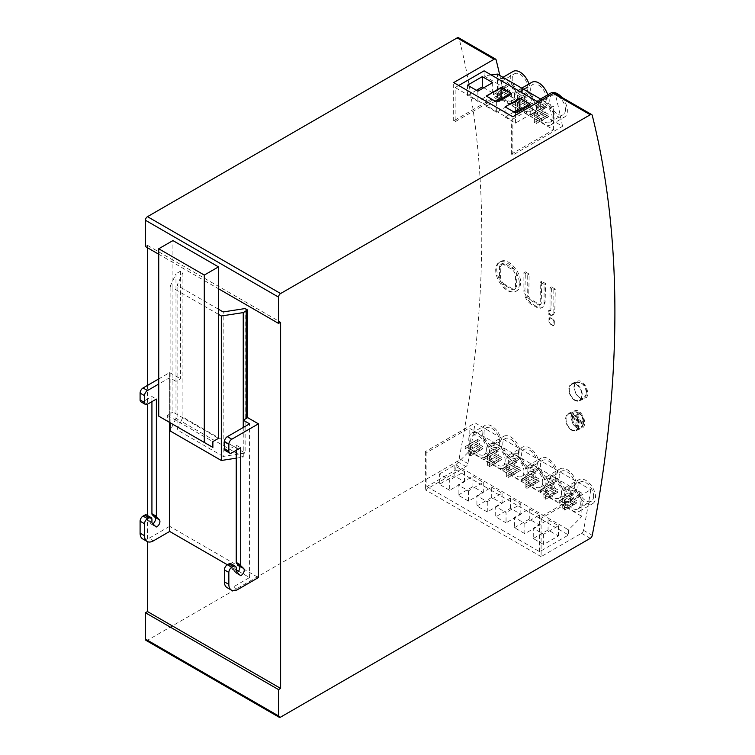 <?xml version="1.0" encoding="UTF-8"?>
<svg xmlns="http://www.w3.org/2000/svg" width="755" height="755" viewBox="0 0 755 755"><rect width="100%" height="100%" fill="white"/><g stroke="black" fill="none" stroke-linecap="round" stroke-linejoin="round"><path stroke-width="0.57" stroke-dasharray="3.77 2.83" d="M504.576 284.229C502.047 282.464 500.707 280.03 500.556 276.906A1048.846 605.557 120 0 0 500.82 266.298L502.103 263.561L505.076 263.844L512.739 268.261C515.269 270.016 516.637 272.442 516.826 275.547A1048.846 605.557 120 0 1 516.562 286.145L515.231 288.91L512.23 288.646L504.576 284.229L503.708 284.729A5.908 3.407 60 0 1 499.536 277.491L499.536 267.043A5.908 3.407 60 0 1 500.754 264.335A5.908 3.407 60 0 1 503.708 264.627L511.371 269.054A5.908 3.407 60 0 1 515.542 276.283L515.542 286.73A5.908 3.407 60 0 1 514.315 289.439A5.908 3.407 60 0 1 511.371 289.146L503.708 284.729M503.377 92.157L453.68 120.847L455.152 121.706L497.403 97.31L553.613 129.766L511.362 154.152L512.843 155.011L562.541 126.311L503.377 92.157A1048.846 605.557 120 0 0 499.829 75.481M562.541 126.311A1048.846 605.557 120 0 0 555.284 94.054A2.926 1.689 120 0 0 554.746 93.261M541.099 518.383L541.099 556.643L581.529 533.294A2.926 1.689 120 0 0 583.54 530.331A1048.846 605.557 120 0 0 590.788 489.693L541.099 518.383L539.617 517.524L581.86 493.138L469.148 428.066L426.905 452.453L425.424 451.603L475.121 422.913L590.788 489.693M541.099 556.643L425.424 489.863L465.863 466.514A2.926 1.689 120 0 0 467.864 463.551A1048.846 605.557 120 0 0 475.121 422.913M146.026 640.391A2.926 1.689 120 0 0 147.489 640.249L457.134 461.475A2.926 1.689 120 0 0 459.144 458.511A1048.846 605.557 120 0 0 459.144 38.543A2.926 1.689 120 0 0 458.596 37.75M520.535 283.05C520.393 286.825 519.138 289.439 516.779 290.873C506.01 298.282 489.08 267.025 500.537 261.607C507.407 256.747 521.365 271.507 520.535 283.05M539.721 304.52L540.722 304.614L541.175 303.689A1048.846 605.557 120 0 0 541.665 281.294L545.497 283.502A1048.846 605.557 120 0 1 545.119 302.217L542.666 307.285L537.154 306.813L532.284 304.001C527.66 300.773 525.206 296.29 524.933 290.562A1048.846 605.557 120 0 0 525.31 271.847L529.142 274.065A1048.846 605.557 120 0 1 528.642 296.451L529.982 298.895L539.721 304.52L538.862 305.02A1.972 1.132 -120 0 0 539.844 305.114A1.972 1.132 -120 0 0 540.25 304.218L540.25 282.115L544.081 284.324L544.081 302.812A10.825 6.248 60 0 1 541.835 307.766A10.825 6.248 60 0 1 536.428 307.228L531.548 304.416A10.825 6.248 60 0 1 523.894 291.156L523.894 272.668L527.726 274.877L527.726 296.979A1.972 1.132 -120 0 0 529.113 299.395L538.862 305.02M549.3 311.051L550.886 310.135A1048.846 605.557 120 0 0 551.414 286.919L555.246 289.127A1048.846 605.557 120 0 1 554.736 311.928L553.387 314.703L550.376 314.448L549.017 312.815A1048.846 605.557 120 0 0 549.093 310.767L550.886 310.135L549.999 310.645L549.999 287.74L553.83 289.948L553.83 312.457A5.908 3.407 60 0 1 552.603 315.156A5.908 3.407 60 0 1 549.649 314.863L548.951 314.467A0.982 0.566 60 0 1 548.262 313.259L548.262 311.249A0.982 0.566 60 0 1 548.951 310.843L549.3 311.051A0.982 0.566 -120 0 0 549.999 310.645M548.262 311.249L548.951 310.843M548.951 318.487L550.253 317.732L553.726 319.743L554.387 320.969A1048.846 605.557 120 0 1 554.208 325.094L553.472 325.518L549.999 323.508L549.338 322.281A1048.846 605.557 120 0 0 549.517 318.157L550.253 317.732L549.649 318.082L553.132 320.092A0.982 0.566 60 0 1 553.83 321.3L553.83 325.311A0.982 0.566 60 0 1 553.132 325.716L549.649 323.706A0.982 0.566 60 0 1 548.951 322.498L548.951 318.487A0.982 0.566 60 0 1 549.649 318.082M553.83 325.311L553.132 325.716M577.018 427.783C571.044 424.754 569.157 412.636 574.338 410.947C581.369 407.332 589.174 425.735 581.605 428.311L577.018 427.783M580.265 397.979C574.3 394.94 572.13 382.945 577.197 381.303C584.03 377.774 592.194 396.026 584.795 398.527L580.265 397.979M553.83 289.948L555.246 289.127M549.999 287.74L551.414 286.919M527.726 274.877L529.142 274.065M523.894 272.668L525.31 271.847M544.081 284.324L545.497 283.502M540.25 282.115L541.665 281.294M519.374 283.72A16.733 9.664 60 0 1 515.91 291.383A16.733 9.664 60 0 1 499.168 281.719A16.733 9.664 60 0 1 499.168 262.4A16.733 9.664 60 0 1 512.069 266.883A16.733 9.664 60 0 1 519.374 283.72M145.422 246.555L147.489 245.356L147.489 247.753M147.489 385.418L147.489 404.199L143.054 401.641L151.925 396.517L156.37 399.074M147.489 515.514L147.489 541.646M571.478 430.133A9.409 6.106 67 0 1 565.806 421.233A9.409 6.106 67 0 1 568.675 413.344A9.409 6.106 67 0 1 577.971 419.629A9.409 6.106 67 0 1 576.027 430.68A9.409 6.106 67 0 1 571.478 430.133M574.687 400.348A9.409 6.106 67 0 1 569.015 391.439A9.409 6.106 67 0 1 571.884 383.559A9.409 6.106 67 0 1 581.18 389.835A9.409 6.106 67 0 1 579.236 400.886A9.409 6.106 67 0 1 574.687 400.348M553.613 129.766L553.613 121.508A13.807 7.975 60 0 1 551.197 124.726A13.807 7.975 60 0 1 534.899 110.419A13.807 7.975 60 0 1 532.407 113.882A13.807 7.975 60 0 1 516.118 99.575A13.807 7.975 60 0 1 513.626 103.029A13.807 7.975 60 0 1 497.403 89.062L497.403 74.084M497.403 97.31L497.403 89.062A13.807 7.975 60 0 1 497.403 82.333A13.807 7.975 60 0 1 499.819 79.124A13.807 7.975 60 0 1 516.118 93.431L529.425 85.74A13.807 7.975 60 0 1 531.916 82.276M516.118 93.431A13.807 7.975 60 0 1 518.6 89.968A13.807 7.975 60 0 1 534.899 104.275A13.807 7.975 60 0 1 537.39 100.811A13.807 7.975 60 0 1 553.613 114.788A13.807 7.975 60 0 1 553.613 121.508L553.613 106.53L540.297 108.371L540.297 103.293L511.362 119.998L455.152 87.542L455.152 121.706M511.362 154.152L511.362 119.998M453.68 120.847L453.68 82.588M512.843 155.011L512.843 116.751M458.71 85.494L455.152 87.542M491.194 74.934L484.087 75.915L484.087 70.838M147.489 245.356L280.615 322.215M245.12 308.55L245.12 453.047L182.918 417.137L182.918 272.64L180.436 271.205L180.436 378.812L175.99 381.369L175.99 273.772L170.111 286.428L172.933 288.061L172.933 240.581M158.729 378.925L169.677 372.602L169.677 526.32L258.427 577.566M169.677 372.602L180.436 378.812M158.729 254.237L218.488 288.74M426.905 452.453L426.905 486.616L455.841 469.912L455.841 464.835L469.148 451.292L469.148 436.607A13.807 7.975 60 0 1 471.639 433.143A13.807 7.975 60 0 1 487.938 447.451A13.807 7.975 60 0 1 490.429 443.987A13.807 7.975 60 0 1 506.718 458.294A13.807 7.975 60 0 1 509.21 454.84A13.807 7.975 60 0 1 525.508 469.138A13.807 7.975 60 0 1 528 465.684A13.807 7.975 60 0 1 544.289 479.991A13.807 7.975 60 0 1 546.78 476.528A13.807 7.975 60 0 1 563.079 490.835A13.807 7.975 60 0 1 565.57 487.371A13.807 7.975 60 0 1 581.86 501.679L581.86 493.138M426.905 486.616L539.617 551.688L568.553 534.984L568.553 529.906L581.86 516.363L581.86 507.822A13.807 7.975 60 0 1 579.368 511.286A13.807 7.975 60 0 1 563.079 496.979A13.807 7.975 60 0 1 560.587 500.442A13.807 7.975 60 0 1 544.289 486.135A13.807 7.975 60 0 1 541.797 489.599A13.807 7.975 60 0 1 525.508 475.291A13.807 7.975 60 0 1 523.017 478.745A13.807 7.975 60 0 1 506.718 464.438A13.807 7.975 60 0 1 504.236 467.902A13.807 7.975 60 0 1 487.938 453.595A13.807 7.975 60 0 1 485.446 457.058A13.807 7.975 60 0 1 469.148 442.751A13.807 7.975 60 0 1 469.148 436.607L469.148 428.066M539.617 551.688L539.617 517.524M425.424 451.603L425.424 489.863M581.86 507.822L581.86 501.679A13.807 7.975 60 0 1 581.86 507.822M578.566 425.593A8.786 5.691 67 0 1 575.782 430.095A8.786 5.691 67 0 1 567.109 424.234A8.786 5.691 67 0 1 568.921 413.919A8.786 5.691 67 0 1 575.688 416.618A8.786 5.691 67 0 1 578.566 425.593M581.775 395.809A8.786 5.691 67 0 1 578.991 400.31A8.786 5.691 67 0 1 570.318 394.45A8.786 5.691 67 0 1 572.13 384.135A8.786 5.691 67 0 1 578.896 386.824A8.786 5.691 67 0 1 581.775 395.809M516.118 99.575L529.425 91.883A13.807 7.975 60 0 1 526.933 95.347A13.807 7.975 60 0 1 513.126 87.372A13.807 7.975 60 0 1 513.126 71.432M528.962 83.984A13.807 7.975 60 0 1 529.425 85.74M534.899 110.419L548.215 102.737A13.807 7.975 60 0 1 545.723 106.191A13.807 7.975 60 0 1 529.425 91.883M534.899 104.275L548.215 96.583A13.807 7.975 60 0 1 550.697 93.129M561.814 97.338A13.807 7.975 60 0 1 564.504 117.034A13.807 7.975 60 0 1 548.215 102.737M542.071 99.877L553.613 106.53M484.087 75.915L540.297 108.371M538.23 102.095L540.297 103.293M245.12 453.047L223.187 456.445L223.187 311.947M218.488 314.363L172.933 288.061L172.933 412.06L218.488 438.362M218.488 309.239L177.095 285.343L182.918 272.64M180.436 271.205L175.99 273.772M238.523 571.195L249.556 577.566L233.286 586.956L237.721 589.513M236.239 569.874L227.368 564.749M169.677 526.32L148.971 538.277L153.407 540.844M142.695 538.9A12.552 7.248 120 0 0 148.971 538.277M152.897 523.866A4.219 2.435 -60 0 1 151.755 524.451L147.848 520.723A2.51 1.453 -60 0 1 147.489 519.695L147.489 516.93A4.181 2.416 120 0 0 146.621 515.014M151.925 401.641L151.925 396.517M140.959 401.849A4.181 2.416 120 0 0 143.054 401.641M223.187 456.445L177.095 429.84L181.058 421.196L175.99 418.27L175.99 381.369L169.677 377.726L158.729 384.05M177.095 429.84L177.095 285.343M236.239 458.172L243.242 457.086L181.058 421.196L182.918 417.137M487.938 447.451L501.245 439.769A13.807 7.975 60 0 1 503.736 436.305A13.807 7.975 60 0 1 520.035 450.612A13.807 7.975 60 0 1 522.526 447.149A13.807 7.975 60 0 1 538.815 461.456A13.807 7.975 60 0 1 541.307 457.992A13.807 7.975 60 0 1 557.605 472.3A13.807 7.975 60 0 1 560.097 468.846A13.807 7.975 60 0 1 576.386 483.143A13.807 7.975 60 0 1 578.877 479.689A13.807 7.975 60 0 1 592.684 487.655A13.807 7.975 60 0 1 592.684 503.604A13.807 7.975 60 0 1 576.386 489.297A13.807 7.975 60 0 1 573.904 492.751A13.807 7.975 60 0 1 557.605 478.443A13.807 7.975 60 0 1 555.114 481.907A13.807 7.975 60 0 1 538.815 467.6A13.807 7.975 60 0 1 536.333 471.063A13.807 7.975 60 0 1 520.035 456.756A13.807 7.975 60 0 1 517.543 460.22A13.807 7.975 60 0 1 501.245 445.912A13.807 7.975 60 0 1 498.762 449.376A13.807 7.975 60 0 1 484.955 441.401A13.807 7.975 60 0 1 484.955 425.461A13.807 7.975 60 0 1 501.245 439.769M487.938 453.595L501.245 445.912M563.079 496.979L576.386 489.297M563.079 490.835L576.386 483.143M544.289 479.991L557.605 472.3M525.508 469.138L538.815 461.456M506.718 458.294L520.035 450.612M469.148 451.292L581.86 516.363M455.841 464.835L568.553 529.906M455.841 469.912L568.553 534.984M533.275 538.523L548.064 529.991L558.417 535.965L543.628 544.506L533.275 538.523L533.275 528.283L548.064 519.742L548.064 529.991M449.697 490.278L439.344 484.295L454.132 475.763L464.495 481.737L449.697 490.278L449.697 480.029L439.344 474.055L439.344 484.295M476.915 505.992L491.703 497.451L502.066 503.425L487.268 511.966L476.915 505.992L476.915 495.742L491.703 487.202L491.703 497.451M458.134 495.148L472.923 486.607L483.276 492.581L468.487 501.122L458.134 495.148L458.134 484.899L472.923 476.358L472.923 486.607M506.058 522.819L495.705 516.835L510.493 508.294L520.846 514.278L506.058 522.819L506.058 512.569L495.705 506.586L495.705 516.835M514.485 527.679L529.274 519.138L539.636 525.121L524.838 533.662L514.485 527.679L514.485 517.43L529.274 508.898L529.274 519.138M583.464 423.517L580.633 428.038C574.008 431.445 566.873 414.202 573.838 411.843L573.847 411.843C579.623 411.598 582.832 415.495 583.464 423.517M586.503 393.817L583.766 398.206C577.528 401.613 569.94 384.823 576.546 382.313L576.763 382.228C582.426 382.002 585.672 385.862 586.503 393.817M547.743 94.828A13.807 7.975 60 0 1 548.215 96.583M527.877 87.92A11.089 6.399 60 0 1 525.574 92.997A11.089 6.399 60 0 1 514.495 86.589A11.089 6.399 60 0 1 514.495 73.792A11.089 6.399 60 0 1 523.036 76.765A11.089 6.399 60 0 1 527.877 87.92M546.337 98.575A11.089 6.399 60 0 1 544.044 103.652A11.089 6.399 60 0 1 532.955 97.253A11.089 6.399 60 0 1 532.955 84.447A11.089 6.399 60 0 1 541.495 87.42A11.089 6.399 60 0 1 546.337 98.575M565.448 109.607A11.089 6.399 60 0 1 563.145 114.684A11.089 6.399 60 0 1 552.065 108.286A11.089 6.399 60 0 1 552.065 95.479A11.089 6.399 60 0 1 560.606 98.452A11.089 6.399 60 0 1 565.448 109.607M513.966 111.995L505.095 117.119L505.095 106.88M505.095 117.119L515.448 123.103L530.236 114.562L521.365 109.437M530.236 114.562L530.236 104.313M515.448 123.103L515.448 112.854M476.396 90.307L467.524 95.432L477.877 101.406L492.666 92.874L483.795 87.75M492.666 92.874L492.666 82.625M477.877 101.406L477.877 91.166M467.524 95.432L467.524 85.183M495.186 101.151L486.305 106.276L486.305 96.027M486.305 106.276L496.667 112.259L511.456 103.718L502.575 98.594M511.456 103.718L511.456 93.469M496.667 112.259L496.667 102.01M175.99 418.27L170.111 430.926M170.111 422.724L170.111 286.428M243.242 457.086L243.242 427.49M169.677 377.726L169.677 422.479M249.556 577.566L249.556 423.848M227.01 587.579A12.552 7.248 120 0 0 233.286 586.956M237.212 572.545A4.219 2.435 -60 0 1 236.07 573.12L232.162 569.402A2.51 1.453 -60 0 1 231.804 568.373L231.804 565.608A4.181 2.416 120 0 0 230.936 563.692M236.239 450.32L236.239 445.195L227.368 450.32L231.804 452.877M225.273 450.527A4.181 2.416 120 0 0 227.368 450.32M236.239 445.195L240.675 447.753M236.07 573.12L240.505 575.688M151.755 524.451L156.191 527.009M499.697 441.939A11.089 6.399 60 0 1 497.403 447.017A11.089 6.399 60 0 1 486.314 440.618A11.089 6.399 60 0 1 486.314 427.811A11.089 6.399 60 0 1 494.855 430.784A11.089 6.399 60 0 1 499.697 441.939M518.477 452.783A11.089 6.399 60 0 1 516.184 457.86A11.089 6.399 60 0 1 505.095 451.462A11.089 6.399 60 0 1 505.095 438.655A11.089 6.399 60 0 1 513.645 441.628A11.089 6.399 60 0 1 518.477 452.783M537.267 463.636A11.089 6.399 60 0 1 534.974 468.704A11.089 6.399 60 0 1 523.885 462.305A11.089 6.399 60 0 1 523.885 449.508A11.089 6.399 60 0 1 532.426 452.471A11.089 6.399 60 0 1 537.267 463.636M556.048 474.48A11.089 6.399 60 0 1 553.755 479.557A11.089 6.399 60 0 1 542.666 473.149A11.089 6.399 60 0 1 542.666 460.352A11.089 6.399 60 0 1 551.216 463.325A11.089 6.399 60 0 1 556.048 474.48M574.838 485.323A11.089 6.399 60 0 1 572.545 490.401A11.089 6.399 60 0 1 561.456 484.002A11.089 6.399 60 0 1 561.456 471.195A11.089 6.399 60 0 1 569.997 474.168A11.089 6.399 60 0 1 574.838 485.323M593.619 496.167A11.089 6.399 60 0 1 591.325 501.245A11.089 6.399 60 0 1 580.236 494.846A11.089 6.399 60 0 1 580.236 482.039A11.089 6.399 60 0 1 588.787 485.012A11.089 6.399 60 0 1 593.619 496.167M506.718 464.438L520.035 456.756M544.289 486.135L557.605 478.443M525.508 475.291L538.815 467.6M548.064 519.742L558.417 525.716L543.628 534.257L533.275 528.283M543.628 534.257L543.628 544.506M558.417 525.716L558.417 535.965M439.344 474.055L454.132 465.514L464.495 471.488L449.697 480.029M464.495 471.488L464.495 481.737M454.132 465.514L454.132 475.763M491.703 487.202L502.066 493.185L487.268 501.716L476.915 495.742M487.268 501.716L487.268 511.966M502.066 493.185L502.066 503.425M472.923 476.358L483.276 482.332L468.487 490.873L458.134 484.899M468.487 490.873L468.487 501.122M483.276 482.332L483.276 492.581M495.705 506.586L510.493 498.045L520.846 504.029L506.058 512.569M520.846 504.029L520.846 514.278M510.493 498.045L510.493 508.294M529.274 508.898L539.636 514.872L524.838 523.413L514.485 517.43M524.838 523.413L524.838 533.662M539.636 514.872L539.636 525.121M583.455 422.791C582.794 431.643 571.158 424.933 572.507 416.467C573.13 407.634 584.776 414.344 583.455 422.791M514.561 95.602A11.089 6.399 60 0 1 512.267 100.679A11.089 6.399 60 0 1 501.178 94.281A11.089 6.399 60 0 1 501.178 81.474A11.089 6.399 60 0 1 509.719 84.447A11.089 6.399 60 0 1 514.561 95.602M533.03 106.266A11.089 6.399 60 0 1 530.727 111.344A11.089 6.399 60 0 1 519.638 104.936A11.089 6.399 60 0 1 519.638 92.138A11.089 6.399 60 0 1 528.189 95.102A11.089 6.399 60 0 1 533.03 106.266M552.131 117.299A11.089 6.399 60 0 1 549.838 122.367A11.089 6.399 60 0 1 538.749 115.968A11.089 6.399 60 0 1 538.749 103.171A11.089 6.399 60 0 1 547.29 106.134A11.089 6.399 60 0 1 552.131 117.299M158.729 416.156L167.308 421.111L167.308 415.307L172.933 412.06M167.308 415.307L212.872 441.609M486.38 449.631A11.089 6.399 60 0 1 484.087 454.699A11.089 6.399 60 0 1 472.998 448.3A11.089 6.399 60 0 1 472.998 435.503A11.089 6.399 60 0 1 481.539 438.466A11.089 6.399 60 0 1 486.38 449.631M505.17 460.474A11.089 6.399 60 0 1 502.868 465.552A11.089 6.399 60 0 1 491.788 459.144A11.089 6.399 60 0 1 491.788 446.347A11.089 6.399 60 0 1 500.329 449.319A11.089 6.399 60 0 1 505.17 460.474M523.951 471.318A11.089 6.399 60 0 1 521.658 476.396A11.089 6.399 60 0 1 510.569 469.997A11.089 6.399 60 0 1 510.569 457.19A11.089 6.399 60 0 1 519.11 460.163A11.089 6.399 60 0 1 523.951 471.318M542.741 482.162A11.089 6.399 60 0 1 540.438 487.239A11.089 6.399 60 0 1 529.359 480.841A11.089 6.399 60 0 1 529.359 468.034A11.089 6.399 60 0 1 537.9 471.007A11.089 6.399 60 0 1 542.741 482.162M561.522 493.006A11.089 6.399 60 0 1 559.228 498.083A11.089 6.399 60 0 1 548.139 491.684A11.089 6.399 60 0 1 548.139 478.878A11.089 6.399 60 0 1 556.68 481.85A11.089 6.399 60 0 1 561.522 493.006M580.312 503.859A11.089 6.399 60 0 1 578.009 508.927A11.089 6.399 60 0 1 566.929 502.528A11.089 6.399 60 0 1 566.929 489.731A11.089 6.399 60 0 1 575.47 492.694A11.089 6.399 60 0 1 580.312 503.859M578.368 420.488L582.766 423.026A1048.846 605.557 120 0 0 582.898 421.932L578.49 419.384A1048.846 605.557 120 0 0 579.094 414.014L578.16 413.476A1048.846 605.557 120 0 1 577.556 418.846L573.158 416.307A1048.846 605.557 120 0 1 573.026 417.411L577.433 419.95A1048.846 605.557 120 0 1 576.801 425.329L577.735 425.867A1048.846 605.557 120 0 0 578.368 420.488L577.141 421.007L576.565 426.367L575.631 425.829L576.801 425.329M507.605 90.562L511.163 92.61L511.163 94.668L507.605 92.61L507.605 96.716L505.831 95.687L505.831 91.591L502.283 89.543L502.283 87.495L505.831 89.543L505.831 85.438L507.605 86.466L507.605 90.562L498.734 95.687L502.283 97.735L511.163 92.61M526.244 101.491L529.793 103.539L529.793 105.587L526.244 103.539L526.244 107.635L524.47 106.615L524.47 102.51L520.922 100.462L520.922 98.414L524.47 100.462L524.47 96.366L526.244 97.386L526.244 101.491L517.373 106.615L520.922 108.663L529.793 103.539M545.034 112.335L548.583 114.382L548.583 116.43L545.034 114.382L545.034 118.478L543.26 117.459L543.26 113.354L539.702 111.306L539.702 109.258L543.26 111.306L543.26 107.21L545.034 108.239L545.034 112.335L536.154 117.459L539.702 119.507L548.583 114.382M167.308 421.111L212.872 447.413M479.434 444.591L482.983 446.639L482.983 448.687L479.434 446.639L479.434 450.735L477.66 449.716L477.66 445.61L474.102 443.562L474.102 441.515L477.66 443.562L477.66 439.467L479.434 440.486L479.434 444.591L470.554 449.716L474.102 451.764L482.983 446.639M498.215 455.435L501.764 457.483L501.764 459.531L498.215 457.483L498.215 461.579L496.441 460.559L496.441 456.464L492.892 454.406L492.892 452.358L496.441 454.406L496.441 450.31L498.215 451.339L498.215 455.435L489.344 460.559L492.892 462.607L501.764 457.483M517.005 466.279L520.554 468.327L520.554 470.374L517.005 468.327L517.005 472.432L515.231 471.403L515.231 467.307L511.673 465.259L511.673 463.202L515.231 465.259L515.231 461.154L517.005 462.183L517.005 466.279L508.124 471.403L511.673 473.451L520.554 468.327M535.786 477.122L539.334 479.18L539.334 481.228L535.786 479.18L535.786 483.276L534.012 482.247L534.012 478.151L530.463 476.103L530.463 474.055L534.012 476.103L534.012 471.998L535.786 473.026L535.786 477.122L526.915 482.247L530.463 484.295L539.334 479.18M554.576 487.975L558.124 490.023L558.124 492.071L554.576 490.023L554.576 494.119L552.802 493.091L552.802 488.995L549.244 486.947L549.244 484.899L552.802 486.947L552.802 482.851L554.576 483.87L554.576 487.975L545.695 493.091L549.244 495.148L558.124 490.023M573.356 498.819L576.905 500.867L576.905 502.915L573.356 500.867L573.356 504.963L571.582 503.944L571.582 499.838L568.034 497.79L568.034 495.742L571.582 497.79L571.582 493.695L573.356 494.714L573.356 498.819L564.485 503.944L568.034 505.992L576.905 500.867M575.631 425.829L576.207 420.469L571.799 417.93L571.922 416.836L576.32 419.374L576.905 414.014L577.83 414.552L577.254 419.912L581.661 422.451L581.539 423.546L577.141 421.007M581.539 423.546L582.766 423.026M581.661 422.451L582.898 421.932M577.254 419.912L578.49 419.384M577.83 414.552L579.094 414.014M576.905 414.014L578.16 413.476M576.32 419.374L577.556 418.846M571.922 416.836L573.158 416.307M571.799 417.93L573.026 417.411M576.207 420.469L577.433 419.95M576.565 426.367L577.735 425.867M502.283 97.735L502.283 99.792L498.734 97.735L498.734 101.84L496.96 100.811L496.96 96.716L493.411 94.668L493.411 92.61L496.96 94.668L496.96 90.562L498.734 91.591L498.734 95.687M498.734 91.591L507.605 86.466M496.96 90.562L505.831 85.438M496.96 94.668L505.831 89.543M493.411 92.61L502.283 87.495M493.411 94.668L502.283 89.543M496.96 96.716L505.831 91.591M496.96 100.811L505.831 95.687M498.734 101.84L507.605 96.716M498.734 97.735L507.605 92.61M502.283 99.792L511.163 94.668M520.922 108.663L520.922 110.711L517.373 108.663L517.373 112.759L515.599 111.74L515.599 107.635L512.05 105.587L512.05 103.539L515.599 105.587L515.599 101.491L517.373 102.51L517.373 106.615M517.373 102.51L526.244 97.386M515.599 101.491L524.47 96.366M515.599 105.587L524.47 100.462M512.05 103.539L520.922 98.414M512.05 105.587L520.922 100.462M515.599 107.635L524.47 102.51M515.599 111.74L524.47 106.615M517.373 112.759L526.244 107.635M517.373 108.663L526.244 103.539M520.922 110.711L529.793 105.587M539.702 119.507L539.702 121.555L536.154 119.507L536.154 123.603L534.38 122.584L534.38 118.478L530.831 116.43L530.831 114.382L534.38 116.43L534.38 112.335L536.154 113.354L536.154 117.459M536.154 113.354L545.034 108.239M534.38 112.335L543.26 107.21M534.38 116.43L543.26 111.306M530.831 114.382L539.702 109.258M530.831 116.43L539.702 111.306M534.38 118.478L543.26 113.354M534.38 122.584L543.26 117.459M536.154 123.603L545.034 118.478M536.154 119.507L545.034 114.382M539.702 121.555L548.583 116.43M474.102 451.764L474.102 453.812L470.554 451.764L470.554 455.86L468.78 454.84L468.78 450.735L465.231 448.687L465.231 446.639L468.78 448.687L468.78 444.591L470.554 445.61L470.554 449.716M470.554 445.61L479.434 440.486M468.78 444.591L477.66 439.467M468.78 448.687L477.66 443.562M465.231 446.639L474.102 441.515M465.231 448.687L474.102 443.562M468.78 450.735L477.66 445.61M468.78 454.84L477.66 449.716M470.554 455.86L479.434 450.735M470.554 451.764L479.434 446.639M474.102 453.812L482.983 448.687M492.892 462.607L492.892 464.655L489.344 462.607L489.344 466.703L487.57 465.684L487.57 461.579L484.012 459.531L484.012 457.483L487.57 459.531L487.57 455.435L489.344 456.464L489.344 460.559M489.344 456.464L498.215 451.339M487.57 455.435L496.441 450.31M487.57 459.531L496.441 454.406M484.012 457.483L492.892 452.358M484.012 459.531L492.892 454.406M487.57 461.579L496.441 456.464M487.57 465.684L496.441 460.559M489.344 466.703L498.215 461.579M489.344 462.607L498.215 457.483M492.892 464.655L501.764 459.531M511.673 473.451L511.673 475.499L508.124 473.451L508.124 477.556L506.35 476.528L506.35 472.432L502.802 470.374L502.802 468.327L506.35 470.374L506.35 466.279L508.124 467.307L508.124 471.403M508.124 467.307L517.005 462.183M506.35 466.279L515.231 461.154M506.35 470.374L515.231 465.259M502.802 468.327L511.673 463.202M502.802 470.374L511.673 465.259M506.35 472.432L515.231 467.307M506.35 476.528L515.231 471.403M508.124 477.556L517.005 472.432M508.124 473.451L517.005 468.327M511.673 475.499L520.554 470.374M530.463 484.295L530.463 486.352L526.915 484.295L526.915 488.4L525.14 487.371L525.14 483.276L521.582 481.228L521.582 479.18L525.14 481.228L525.14 477.122L526.915 478.151L526.915 482.247M526.915 478.151L535.786 473.026M525.14 477.122L534.012 471.998M525.14 481.228L534.012 476.103M521.582 479.18L530.463 474.055M521.582 481.228L530.463 476.103M525.14 483.276L534.012 478.151M525.14 487.371L534.012 482.247M526.915 488.4L535.786 483.276M526.915 484.295L535.786 479.18M530.463 486.352L539.334 481.228M549.244 495.148L549.244 497.196L545.695 495.148L545.695 499.244L543.921 498.215L543.921 494.119L540.372 492.071L540.372 490.023L543.921 492.071L543.921 487.975L545.695 488.995L545.695 493.091M545.695 488.995L554.576 483.87M543.921 487.975L552.802 482.851M543.921 492.071L552.802 486.947M540.372 490.023L549.244 484.899M540.372 492.071L549.244 486.947M543.921 494.119L552.802 488.995M543.921 498.215L552.802 493.091M545.695 499.244L554.576 494.119M545.695 495.148L554.576 490.023M549.244 497.196L558.124 492.071M568.034 505.992L568.034 508.04L564.485 505.992L564.485 510.087L562.711 509.068L562.711 504.963L559.153 502.915L559.153 500.867L562.711 502.915L562.711 498.819L564.485 499.838L564.485 503.944M564.485 499.838L573.356 494.714M562.711 498.819L571.582 493.695M562.711 502.915L571.582 497.79M559.153 500.867L568.034 495.742M559.153 502.915L568.034 497.79M562.711 504.963L571.582 499.838M562.711 509.068L571.582 503.944M564.485 510.087L573.356 504.963M564.485 505.992L573.356 500.867M568.034 508.04L576.905 502.915M555.284 94.054L592.26 115.402M583.54 530.331L592.26 535.37M459.144 458.511L467.864 463.551M459.144 38.543L496.12 59.89M553.83 321.3L554.387 320.969M553.132 320.092L553.726 319.743M548.262 313.259L549.017 312.815M548.951 314.467L549.687 314.042M549.649 314.863L550.376 314.448M553.83 312.457L554.736 311.928M529.113 299.395L529.982 298.895M527.726 296.979L528.642 296.451M523.894 291.156L524.933 290.562M531.548 304.416L532.284 304.001M536.428 307.228L537.154 306.813M544.081 302.812L545.119 302.217M540.25 304.218L541.175 303.689M499.536 277.491L500.556 276.906M499.536 267.043L500.82 266.298M503.708 264.627L505.076 263.844M511.371 269.054L512.739 268.261M515.542 276.283L516.826 275.547M515.542 286.73L516.562 286.145M511.371 289.146L512.23 288.646M581.529 533.294L590.259 538.334M457.134 461.475L465.863 466.514M147.489 640.249L280.615 717.108M232.162 569.402L236.598 571.969M231.804 568.373L236.239 570.94M231.804 565.608L236.239 568.166M147.489 516.93L151.925 519.487M147.489 519.695L151.925 522.262M147.848 520.723L152.284 523.29M549.159 318.034L549.744 317.695M548.46 310.796L549.319 310.305M552.603 315.156L553.387 314.703M550.669 310.598L549.791 311.098M541.835 307.766L542.666 307.285M540.722 304.614L539.844 305.114M515.91 291.383L516.779 290.873M499.168 262.4L500.537 261.607M500.754 264.335L502.103 263.561M514.315 289.439L515.231 288.91M576.027 430.68L581.605 428.311M568.675 413.344L574.338 410.947M579.236 400.886L584.795 398.527M571.884 383.559L577.197 381.303M513.626 103.029L526.933 95.347M499.819 79.124L502.972 77.303M532.407 113.882L545.723 106.191M551.197 124.726L564.504 117.034M537.39 100.811L540.542 98.99M485.446 457.058L498.762 449.376M471.639 433.143L484.955 425.461M579.368 511.286L592.684 503.604M565.57 487.371L578.877 479.689M546.78 476.528L560.097 468.846M528 465.684L541.307 457.992M509.21 454.84L522.526 447.149M490.429 443.987L503.736 436.305M575.782 430.095L580.633 428.038C581.293 428.623 582.341 427.019 583.766 423.215C584.993 419.818 580.067 411.654 577.282 411.768L573.838 411.843L568.921 413.919M578.991 400.31L583.794 398.272M572.13 384.135L576.735 382.181M518.6 89.968L521.762 88.146M504.236 467.902L517.543 460.22M560.587 500.442L573.904 492.751M523.017 478.745L536.333 471.063M541.797 489.599L555.114 481.907M583.936 398.14C584.899 398.498 585.852 396.941 586.805 393.478C586.522 385.937 583.105 382.219 576.546 382.313M512.267 100.679L525.574 92.997M501.178 81.474L514.495 73.792M530.727 111.344L544.044 103.652M519.638 92.138L532.955 84.447M549.838 122.367L563.145 114.684M538.749 103.171L552.065 95.479M484.087 454.699L497.403 447.017M472.998 435.503L486.314 427.811M502.868 465.552L516.184 457.86M491.788 446.347L505.095 438.655M521.658 476.396L534.974 468.704M510.569 457.19L523.885 449.508M540.438 487.239L553.755 479.557M529.359 468.034L542.666 460.352M559.228 498.083L572.545 490.401M548.139 478.878L561.456 471.195M578.009 508.927L591.325 501.245M566.929 489.731L580.236 482.039"/><path stroke-width="1.13" d="M499.829 75.481A1048.846 605.557 120 0 0 496.12 59.89A2.926 1.689 120 0 0 495.573 59.098A2.926 1.689 120 0 0 494.11 59.249L453.68 82.588L512.843 116.751L553.273 93.403L590.259 114.751L280.615 293.525A2.926 1.689 120 0 0 278.548 297.111L278.548 323.414L280.615 322.215L280.615 688.409L278.548 689.608L278.548 715.91A2.926 1.689 120 0 0 279.152 717.25A2.926 1.689 120 0 0 280.615 717.108L590.259 538.334A2.926 1.689 120 0 0 592.26 535.37A1048.846 605.557 120 0 0 592.26 115.402A2.926 1.689 120 0 0 591.722 114.609A2.926 1.689 120 0 0 590.259 114.751M591.722 114.609L554.746 93.261A2.926 1.689 120 0 0 553.273 93.403M147.489 247.753L147.489 385.418M158.729 384.05L147.489 390.533A4.181 2.416 120 0 0 144.535 395.658L144.535 402.49A4.181 2.416 120 0 0 145.404 404.406A4.181 2.416 120 0 0 147.489 404.199L147.489 515.514M147.489 541.646L147.489 611.55L145.422 612.749L145.422 639.051A2.926 1.689 120 0 0 146.026 640.391L279.152 717.25M495.573 59.098L458.596 37.75A2.926 1.689 120 0 0 457.134 37.892L147.489 216.666A2.926 1.689 120 0 0 145.422 220.252L145.422 246.555L158.729 254.237M538.23 102.095L484.087 70.838L458.71 85.494M542.071 99.877L497.403 74.084L491.194 74.934M147.489 611.55L280.615 688.409M243.242 427.49L243.242 420.195L247.678 417.638L247.678 310.031L245.12 308.55L223.187 311.947L218.488 309.239M247.678 417.638L258.427 423.848L258.427 577.566L237.721 589.513A12.552 7.248 120 0 1 231.445 590.136A12.552 7.248 120 0 1 228.84 584.398L228.84 572.441A4.181 2.416 120 0 1 231.804 567.316L233.286 566.458A4.181 2.416 120 0 1 235.371 566.25A4.181 2.416 120 0 1 236.239 568.166L236.239 570.94A2.51 1.453 -60 0 0 236.598 571.969L240.505 575.688A4.219 2.435 -60 0 0 243.733 572.394A4.219 2.435 -60 0 0 243.639 568.468L241.034 565.986A2.51 1.453 120 0 1 240.675 564.957L240.675 447.753L231.804 452.877A4.181 2.416 120 0 1 229.709 453.085A4.181 2.416 120 0 1 228.84 451.169L228.84 444.336A4.181 2.416 120 0 1 231.804 439.212L258.427 423.848M145.422 612.749L278.548 689.608M218.488 288.74L278.548 323.414M502.972 77.303L513.126 71.432A13.807 7.975 60 0 1 528.962 83.984M540.542 98.99L550.697 93.129A13.807 7.975 60 0 1 561.814 97.338M519.884 98.339L505.095 106.88L515.448 112.854L530.236 104.313L519.884 98.339L519.884 108.588L513.966 111.995M492.666 82.625L482.313 76.642L467.524 85.183L477.877 91.166L492.666 82.625M501.103 87.486L486.305 96.027L496.667 102.01L511.456 93.469L501.103 87.486L501.103 97.735L495.186 101.151M218.488 314.363L218.488 266.883L172.933 240.581L158.729 248.773L204.294 275.075L204.294 442.458L212.872 447.413L212.872 441.609L218.488 438.362L218.488 314.363L221.309 315.986L243.242 312.598L247.678 310.031M246.196 418.487L246.196 310.89M243.242 312.598L243.242 420.195L249.556 423.848L227.368 436.654A4.181 2.416 120 0 0 224.405 441.779L228.84 444.336M238.523 571.195L236.239 569.874M231.445 590.136L227.01 587.579A12.552 7.248 120 0 1 224.405 581.831L224.405 569.874A4.181 2.416 120 0 1 227.368 564.749L169.677 531.444L153.407 540.844A12.552 7.248 120 0 1 147.131 541.467A12.552 7.248 120 0 1 144.535 535.72L144.535 523.762A4.181 2.416 120 0 1 147.489 518.638L148.971 517.779A4.181 2.416 120 0 1 151.066 517.571A4.181 2.416 120 0 1 151.925 519.487L151.925 522.262A2.51 1.453 -60 0 0 152.284 523.29L156.191 527.009A4.219 2.435 -60 0 0 159.428 523.725A4.219 2.435 -60 0 0 159.324 519.789L156.729 517.307A2.51 1.453 120 0 1 156.37 516.278L156.37 399.074L147.489 404.199M151.066 517.571L146.621 515.014A4.181 2.416 120 0 0 144.535 515.221L143.054 516.071A4.181 2.416 120 0 0 140.1 521.195L140.1 533.153A12.552 7.248 120 0 0 142.695 538.9L147.131 541.467M151.925 401.641L151.925 513.721A2.51 1.453 120 0 0 152.284 514.75L154.888 517.222A4.219 2.435 -60 0 1 152.897 523.866M158.729 378.925L143.054 387.976A4.181 2.416 120 0 0 140.1 393.1L140.1 399.933A4.181 2.416 120 0 0 140.959 401.849L145.404 404.406M521.762 88.146L531.916 82.276A13.807 7.975 60 0 1 547.743 94.828M521.365 109.437L519.884 108.588M483.795 87.75L482.313 86.891L482.313 76.642M482.313 86.891L476.396 90.307M502.575 98.594L501.103 97.735M170.111 422.724L170.111 430.926L221.309 460.484L236.239 458.172M221.309 460.484L221.309 315.986M243.242 420.195L243.242 312.589M169.677 422.479L169.677 531.444M231.804 567.316L227.368 564.749L228.84 563.9L233.286 566.458M235.371 566.25L230.936 563.692A4.181 2.416 120 0 0 228.84 563.9M236.239 450.32L236.239 562.399A2.51 1.453 120 0 0 236.598 563.428L239.203 565.901A4.219 2.435 -60 0 1 237.212 572.545M224.405 441.779L224.405 448.612A4.181 2.416 120 0 0 225.273 450.527L229.709 453.085M158.729 248.773L158.729 416.156L204.294 442.458M218.488 266.883L204.294 275.075M457.134 37.892L494.11 59.249M147.489 216.666L280.615 293.525M145.422 639.051L278.548 715.91M145.422 220.252L278.548 297.111M227.368 436.654L231.804 439.212M143.054 387.976L147.489 390.533M224.405 448.612L228.84 451.169M236.239 562.399L240.675 564.957M236.598 563.428L241.034 565.986M239.203 565.901L243.639 568.468M224.405 569.874L228.84 572.441M224.405 581.831L228.84 584.398M140.1 533.153L144.535 535.72M140.1 521.195L144.535 523.762M143.054 516.071L147.489 518.638M144.535 515.221L148.971 517.779M154.888 517.222L159.324 519.789M152.284 514.75L156.729 517.307M151.925 513.721L156.37 516.278M140.1 399.933L144.535 402.49M140.1 393.1L144.535 395.658"/></g></svg>
